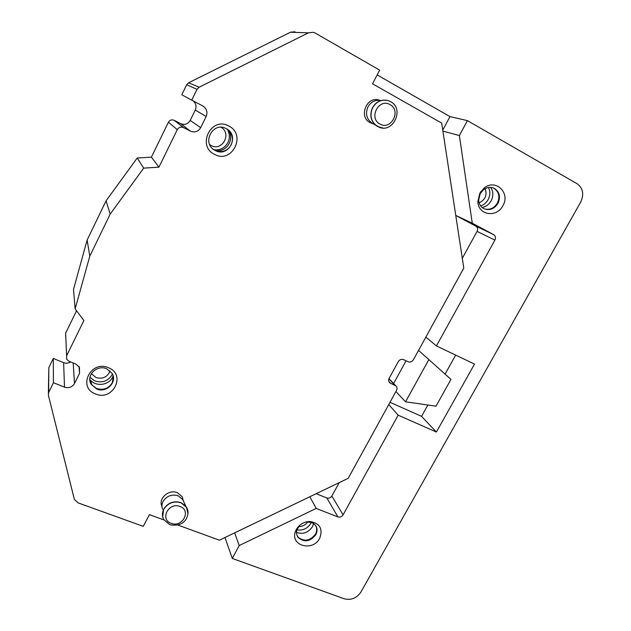 <?xml version="1.0" encoding="UTF-8"?>
<svg xmlns="http://www.w3.org/2000/svg" width="631" height="631" viewBox="0 0 631 631"><rect width="100%" height="100%" fill="white"/><g stroke="black" fill="none" stroke-linecap="round" stroke-linejoin="round"><path stroke-width="0.95" d="M296.523 532.446C303.046 534.567 308.362 532.635 312.463 526.664L313.639 523.478M190.388 131.114L180.616 123.621L174.188 120.324C171.727 119.354 169.802 119.993 168.414 122.24L151.401 157.158L158.933 167.16L177.287 129.647C178.786 127.233 180.852 126.547 183.495 127.58L190.388 131.114C194.75 132.826 198.181 131.682 200.666 127.675L206.171 116.522C207.851 112.089 206.723 108.564 202.796 105.953L191.729 100.148L197.022 89.334L199.104 87.22L308.464 32.828L290.386 32.244L188.63 82.771L186.689 84.743L181.791 94.792L191.729 100.148M315.926 525.97C317.085 528.604 316.928 531.334 315.461 534.149C310.294 540.783 304.607 541.895 298.4 537.502L297.169 535.798M65.687 336.504L65.648 333.121L76.548 310.76M163.965 519.96L149.389 514.628L143.3 526.372L78.173 502.907L74.371 499.413L48.358 395.132L48.65 392.498L53.438 382.709L64.496 387.126C68.858 388.404 72.194 387.197 74.513 383.498L79.553 373.276L79.443 367.218L75.838 364.055L68.937 361.232L66.728 359.26L65.648 333.121M180.616 123.621C184.694 125.222 187.888 124.165 190.191 120.434L200.666 127.675M193.228 100.936C196.028 103.5 196.714 106.544 195.287 110.054L190.191 120.434M66.681 355.647L83.891 320.485L75.136 308.898L89.783 256.162L110.188 214.09L143.687 168.122L158.933 167.16M177.879 525.047L219.391 540.215L348.202 478.314L396.52 390.447C397.372 388.657 397.151 387.134 395.866 385.88L388.98 378.655M308.464 32.828L313.362 32.299L315.129 33.017L379.649 70.136L372.558 83.813L441.692 123.1L463.785 268.12L413.4 359.749C412.011 361.815 410.237 362.478 408.083 361.744L403.595 359.662C401.426 358.929 399.652 359.591 398.256 361.666L389.161 378.277C388.31 380.075 388.53 381.605 389.824 382.867L395.866 385.88M228.777 126.019C211.204 115.994 196.375 146.069 214.643 154.414C232.027 164.131 246.831 134.655 228.777 126.019M108.469 367.747C90.825 359.709 77.171 387.395 95.447 393.91C112.91 401.687 126.555 374.514 108.469 367.747M161.93 506.409C158.034 498.608 168.761 488.962 177.256 492.637L182.162 496.644L183.424 501.093M372.818 123.629L370.042 122.572C358.014 116.696 367.116 95.249 379.578 100.274M294.953 31.755L290.386 32.244M48.374 393.231L48.839 367.605L53.304 358.44L63.621 362.651C66.081 363.559 68.424 363.322 70.64 361.926M425.854 337.104L436.423 345.922L474.512 364.079L436.392 432.046L421.563 416.357L427.881 405.023M445.092 374.104L455.677 355.103M319.696 538.322C323.143 528.762 319.838 523.154 309.774 521.49C303.89 521.758 299.417 524.408 296.349 529.433L295.316 531.862C290.276 545.973 313.031 551.833 319.696 538.322M306.082 521.963L311.69 522.429L315.311 525.071C317.417 528.005 317.574 531.239 315.784 534.78C310.121 541.761 304.229 542.644 298.1 537.423C296.507 535.175 296.128 532.627 296.949 529.78L299.725 525.292M377.18 74.9L449.966 116.601L467.397 120.624L577.081 183.724C583.052 188.164 584.251 194.285 580.678 202.086L360.979 591.957C356.689 598.212 351.081 600.475 344.171 598.764L232.287 558.443L224.975 537.533M53.438 382.709L53.304 358.44M143.687 168.122L137.203 158.026L106.079 200.824L87.125 240.056L73.511 289.337L75.136 308.898M110.188 214.09L106.079 200.824M234.661 532.88L239.22 545.539L232.287 558.443M395.913 391.543L405.552 401.805L436.005 406.19L450.976 379.381L418.55 350.379M151.401 157.158L137.203 158.026M296.657 529.093L296.815 528.636M482.147 207.528C486.012 206.716 489.001 204.476 491.123 200.816C493.505 196.012 493.379 191.54 490.737 187.399M449.966 116.601L442.757 130.104M467.397 120.624L459.376 135.57L442.907 131.09M455.756 215.408L472.272 223.208L493.647 234.629L475.829 226.158L455.763 215.447M459.376 135.57L472.272 223.208M475.829 226.158C477.643 227.412 478.053 229.163 477.068 231.419L494.909 240.088C495.95 237.737 495.524 235.923 493.647 234.629M388.751 404.566L398.161 415.166L343.075 514.857C341.75 516.813 340.014 517.491 337.877 516.899L316.21 508.42L309.829 496.755M339.218 482.636L331.874 496.013C330.605 497.898 328.932 498.553 326.866 497.969L316.155 493.718M316.21 508.42L239.22 545.539M480.719 191.721L483.748 188.929M493.048 187.841L494.183 188.409C499.058 192.029 500.115 196.943 497.354 203.15C494.144 208.198 489.924 210.131 484.687 208.971L484.111 208.766M494.578 188.519L493.718 188.093C490.184 186.76 486.746 187.328 483.409 189.797L480.175 193.646L478.645 200.153C478.968 204.223 480.806 207.102 484.158 208.79C489.727 210.699 494.318 208.893 497.946 203.387C500.738 197.061 499.618 192.1 494.578 188.519M502.86 205.738C510.731 192.881 495.445 178.328 484.056 188.133L479.86 193.125L477.88 201.565C477.943 215.147 496.707 218.168 502.86 205.738M494.909 240.088L436.423 345.922M477.068 231.419L462.294 258.331M428.891 359.552L405.552 401.805M406.064 360.806L393.61 383.514M380.256 100.376C374.964 99.777 370.862 101.938 367.96 106.876C365.183 113.635 366.516 119.038 371.967 123.084L379.886 127.462M387.197 100.353L386.574 100.226C380.517 99.532 375.824 102.017 372.487 107.672C369.301 115.418 370.823 121.602 377.054 126.232M215.274 150.525C228.525 157.963 240.064 135.681 226.466 128.763L226.174 128.614C213.246 121.176 201.439 142.661 214.351 149.997L215.274 150.525M182.162 496.644L183.029 499.752L178.084 495.729C171.687 494.01 166.679 495.927 163.066 501.471C161.757 504.098 161.575 506.701 162.53 509.28M187.912 511.284L185.735 506.015L180.876 502.56C173.564 500.612 167.83 502.812 163.689 509.154L162.656 516.71M436.392 432.046L398.161 415.166M421.563 416.357L389.997 402.302M89.783 256.162L87.125 240.056M226.639 128.866L228.217 130.018C232.539 134.293 233.509 139.262 231.127 144.909C227.633 150.691 222.688 152.686 216.291 150.896L213.302 149.263M229.092 130.854C231.151 135.026 231.198 139.222 229.234 143.442C226.308 148.648 221.907 151.101 216.039 150.793M113.288 376.549L112.279 382.765C108.603 388.586 103.374 390.486 96.582 388.475L91.976 385.076L89.815 380.02M106.694 368.78C97.135 364.3 85.713 375.477 91.038 384.082L96.646 388.972C106.426 393.452 117.8 381.818 111.995 373.252L106.694 368.78M113.115 375.839L112.547 377.18C108.816 385.454 95.455 387 90.099 379.712L89.776 379.286M296.925 529.851C302.833 530.734 307.455 528.597 310.791 523.446L311.335 522.302M298.613 526.569C302.494 526.633 305.538 525.031 307.747 521.782M168.414 122.24L177.287 129.647M174.188 120.324L183.495 127.58M195.287 110.054L206.171 116.522M186.689 84.743L197.022 89.334M188.63 82.771L199.104 87.22M48.65 392.498L48.839 367.605M64.496 387.126L63.621 362.651M74.513 383.498L73.196 362.975M79.553 373.276L79.009 366.532M395.101 385.399L388.893 378.876M390.605 383.356L388.877 381.534M480.641 205.927C483.859 204.846 486.359 202.74 488.134 199.617C490.255 195.452 490.374 191.414 488.497 187.51M479.11 202.866C485.31 199.806 487.329 195.066 485.16 188.645M337.877 516.899L326.866 497.969M343.075 514.857L331.874 496.013M209.729 144.641L211.156 145.524C222.167 151.748 232.105 133.543 221.071 127.281M379.925 124.015C391.015 130.767 401.624 110.591 390.061 104.636C378.9 97.734 368.267 118.194 379.925 124.015M390.534 101.63L388.562 100.739C381.85 99.004 376.533 101.331 372.621 107.704C369.387 115.67 371.036 121.925 377.551 126.476L382.765 127.959M91.369 373.623L95.991 377.543C102.798 379.341 107.475 377.117 110.039 370.878M187.959 513.689L186.563 507.316L180.931 502.749C173.612 500.801 167.878 503.002 163.737 509.343C162.009 512.853 162.001 516.237 163.697 519.487L169.834 524.74C177.832 526.073 183.345 524.038 186.382 518.65C188.472 514.462 188.527 510.684 186.563 507.316L186.508 507.127M171.19 523.344C182.43 527.942 191.682 510.353 180.016 506.464C168.69 501.763 159.438 519.573 171.19 523.344M214.019 149.76C220.172 150.423 224.81 148.033 227.925 142.567C230 138.071 229.81 133.662 227.373 129.355M89.941 377.338L94.895 380.943C102.34 383.167 108.082 381.085 112.113 374.696M308.102 521.782L309.774 521.49M389.824 382.867L389.327 382.339M297.8 536.784L298.1 537.423M298.4 537.502L297.059 535.514M296.949 529.78L295.316 531.862M483.409 189.797L484.056 188.133M493.134 187.88L493.718 188.093M478.645 200.153L477.88 201.565M388.562 100.739L390.613 101.662C404.818 108.713 393.05 133.804 378.892 127.115L378.75 127.076M182.335 498.758L185.735 506.015M91.038 384.082L90.982 383.585M91.976 385.076L90.099 379.712M372.874 123.644L371.233 123.14"/></g></svg>
